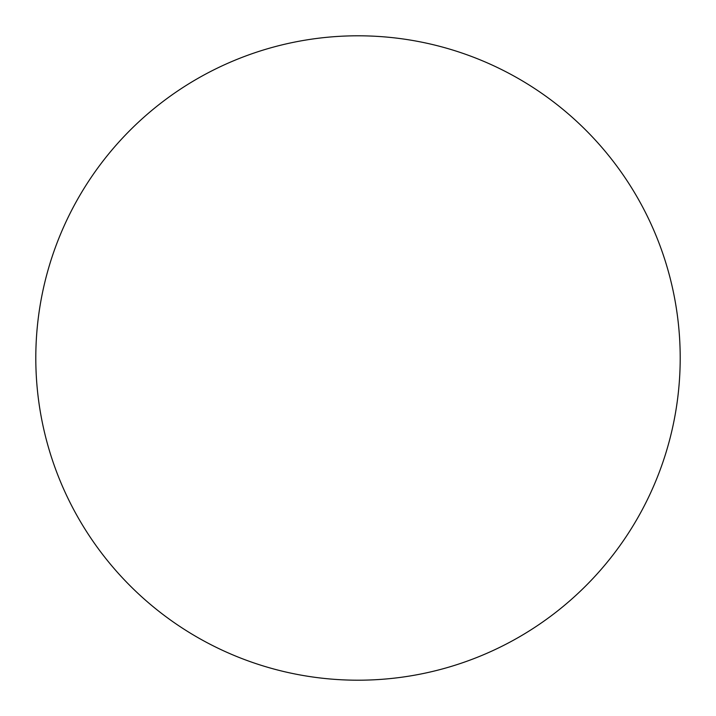 <?xml version="1.0" encoding="UTF-8"?>
<svg xmlns="http://www.w3.org/2000/svg" width="716" height="716" viewBox="0 0 716 716"><rect width="100%" height="100%" fill="white"/><g stroke="black" fill="none" stroke-linecap="round" stroke-linejoin="round"><path stroke-width="1.07" d="M680.2 358A322.2 322.2 0 0 0 358 35.8A322.2 322.2 0 0 0 35.8 358A322.2 322.2 0 0 0 358 680.2A322.2 322.2 0 0 0 680.2 358"/></g></svg>
